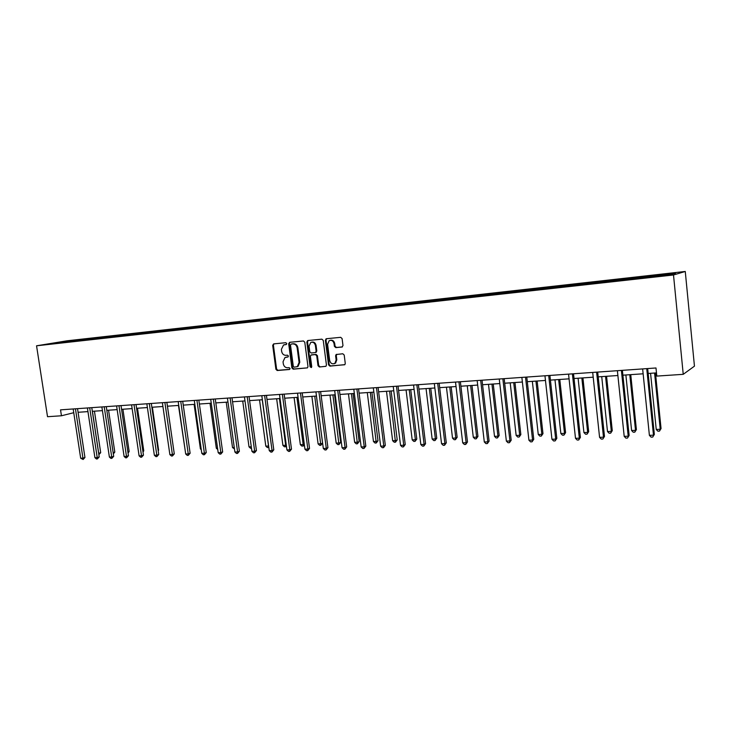<?xml version="1.0" encoding="UTF-8"?>
<svg xmlns="http://www.w3.org/2000/svg" width="731" height="731" viewBox="0 0 731 731"><rect width="100%" height="100%" fill="white"/><g stroke="black" fill="none" stroke-linecap="round" stroke-linejoin="round"><path stroke-width="1.1" d="M286.753 343.561L285.821 342.702L273.65 343.89L272.69 345.334L275.898 369.283L277.213 370.516L289.375 369.502L290.061 368.497L289.129 367.629L287.548 367.757C285.282 367.693 283.866 366.368 283.299 363.8L283.034 361.799L284.98 357.532L287.987 356.975L288.407 356.043L287.475 355.175L285.894 355.321C283.628 355.266 282.212 353.95 281.645 351.373L281.38 349.372L283.546 344.968L286.278 344.52L286.753 343.561M341.944 347.07L342.985 345.571L342.099 338.59L340.692 337.32L326.382 338.727L325.359 340.217L328.539 364.851L329.919 366.121L344.877 364.632L345.27 363.444L344.2 355.038L342.793 353.767L336.096 354.526L335.611 355.796L336.141 359.954L334.972 363.234C332.422 364.522 330.659 363.618 329.681 360.511L327.589 344.274L329.197 340.655C331.636 339.814 333.254 340.82 334.049 343.661L334.396 346.375L335.794 347.636L342.263 346.987M36.55 345.8L47.524 416.707L61.45 415.775L60.536 409.853L655.99 367.976L656.803 376.09L683.238 374.327L673.507 274.984L36.55 345.8L67.051 340.801L685.267 271.466L673.507 274.984M304.781 342.218L303.42 340.975L289.659 342.318L288.681 343.78L291.879 367.94L293.213 369.182L307.468 367.857L307.97 366.587L304.781 342.218M307.842 340.536L321.878 339.166L323.248 340.418L326.437 365.034L325.98 366.268L319.392 366.999L318.022 365.738L316.733 355.814L315.363 354.562L310.958 355.065L310.392 356.381L311.735 366.679L311.388 367.565L310.09 366.816L306.837 342.017L307.842 340.536M670.464 274.673L48.904 343.954L80.264 339.623L647.767 276.08L675.599 273.156L670.464 274.673M638.401 278.447L638.538 277.305M621.524 280.128L621.642 279.196M613.611 281.207L613.766 280.074M597.108 282.842L597.245 281.919M589.369 283.893L589.542 282.787M573.232 285.51L573.387 284.597M565.675 286.451L565.849 285.437M549.876 288.115L550.041 287.201M542.493 288.964L542.667 288.032M527.024 290.655L527.197 289.759M519.805 291.459L519.988 290.563M504.664 293.149L504.847 292.263M497.592 293.935L497.784 293.049M482.771 295.589L482.963 294.712M475.844 296.366L476.045 295.479M461.334 297.983L461.535 297.106M454.554 298.732L454.764 297.864M440.336 300.322L440.555 299.454M433.702 301.062L433.922 300.194M419.768 302.616L419.996 301.757M413.271 303.338L413.499 302.479M399.619 304.864L399.857 304.005M393.251 305.567L393.488 304.717M379.873 307.057L380.12 306.216M373.632 307.76L373.879 306.919M360.52 309.222L360.767 308.381M354.398 309.898L354.654 309.067M341.541 311.333L341.806 310.501M335.538 312L335.803 311.178M322.938 313.407L323.203 312.585M317.053 314.065L317.318 313.243M304.69 315.445L304.964 314.622M298.915 316.084L299.189 315.271M286.79 317.437L287.073 316.624M281.124 318.067L281.408 317.263M269.227 319.392L269.52 318.588M263.672 320.014L263.955 319.209M251.994 321.311L252.286 320.516M246.539 321.923L246.831 321.128M235.08 323.203L235.382 322.408M229.726 323.796L230.027 323.011M218.596 325.204L218.779 324.272M213.214 325.633L213.525 324.856M202.103 327.04L202.487 326.09M197.014 327.442L197.324 326.666M186.094 328.822L186.487 327.881M181.096 329.215L181.416 328.447M170.378 330.567L170.771 329.635M165.471 330.96L165.791 330.193M154.935 332.294L155.328 331.362M150.111 332.669L150.44 331.911M139.758 333.985L140.16 333.062M135.025 334.35L135.363 333.601M124.855 335.639L125.257 334.734M120.204 336.004L120.542 335.255M110.207 337.265L110.619 336.37M105.629 337.631L105.977 336.89M95.816 338.846L96.218 337.978M91.311 339.23L91.658 338.49M81.671 340.399L82.064 339.568M77.23 340.792L77.587 340.061M61.897 341.816L62.034 342.492M683.238 374.327L694.45 366.158L685.267 271.466M78.08 412.284L87.948 411.608M92.325 411.315L102.422 410.63M106.817 410.329L117.152 409.625M121.574 409.323L132.137 408.602M136.587 408.3L147.397 407.56M151.865 407.258L162.931 406.509M167.417 406.198L178.748 405.431M183.253 405.12L194.848 404.334M199.389 404.024L211.259 403.21M215.819 402.9L227.971 402.077M232.549 401.767L244.995 400.917M249.6 400.606L262.356 399.738M266.979 399.418L280.037 398.532M284.697 398.212L298.074 397.298M302.753 396.979L316.459 396.047M321.156 395.727L335.209 394.767M339.933 394.448L354.343 393.47M359.085 393.141L373.861 392.136M378.621 391.816L393.771 390.783M398.569 390.455L414.102 389.395M418.918 389.075L434.854 387.987M439.687 387.658L456.043 386.544M460.905 386.215L477.681 385.073M482.561 384.734L499.785 383.565M504.692 383.227L522.382 382.021M527.307 381.692L545.463 380.449M550.416 380.111L569.065 378.841M574.045 378.503L593.197 377.196M598.196 376.858L617.887 375.515M622.903 375.177L643.143 373.797M648.178 373.459L656.484 372.892M61.45 415.775L73.74 412.704M646.487 277.341L646.597 276.4M80.41 340.591L80.264 339.623M94.463 339.029L94.317 338.051M108.755 337.439L108.608 336.452M123.292 335.812L123.146 334.816M138.068 334.012L137.949 333.162M153.126 332.34L152.998 331.481M168.441 330.631L168.322 329.763M184.038 328.886L183.92 328.018M199.919 327.123L199.791 326.236M216.084 325.313L215.965 324.427M232.549 323.486L232.431 322.581M249.317 321.613L249.198 320.708M266.404 319.712L266.285 318.798M283.811 317.766L283.692 316.843M301.556 315.792L301.437 314.86M319.639 313.773L319.52 312.831M338.078 311.717L337.95 310.766M356.874 309.624L356.755 308.665M376.045 307.486L375.926 306.517M395.608 305.311L395.48 304.324M415.555 303.082L415.436 302.095M435.923 300.816L435.804 299.811M456.701 298.495L456.583 297.49M477.919 296.128L477.8 295.114M499.584 293.716L499.474 292.683M521.715 291.249L521.596 290.207M544.321 288.727L544.211 287.676M567.42 286.159L567.311 285.09M591.032 283.527L590.922 282.44M615.173 280.887L615.054 279.745M639.872 278.255L639.735 276.976M286.397 344.456L284.45 344.73M286.031 357.203L288.087 356.911M273.97 343.862L273.403 345.178L276.601 369.091L277.917 370.325L289.768 369.338M289.96 342.291L289.385 343.625L292.583 367.748L293.917 368.991L307.459 367.867M291.185 344.082L290.499 345.105L293.305 366.322L294.246 367.2L297.362 366.569L299.08 362.43L297.161 347.874C296.585 345.279 295.16 343.963 292.866 343.917L291.715 343.963M296.813 366.843L298.056 366.386L299.774 362.256L299.08 362.43M291.888 343.926L293.57 343.762C295.854 343.798 297.289 345.123 297.855 347.718L299.774 362.256M325.907 366.322L319.392 366.999M311.771 354.827L316.048 354.389L317.409 355.641L318.698 365.555L320.068 366.807M308.126 340.509L307.532 341.852L310.766 366.633L311.479 367.492M315.39 345.498C314.641 342.775 313.106 341.752 310.766 342.437L309.049 346.101L309.789 351.766L311.15 353.018L315.564 352.506L316.13 351.191L315.39 345.498L316.066 345.334C315.417 342.775 313.964 341.715 311.726 342.163M316.24 352.342L315.573 352.506L316.806 351.017L316.13 351.191M316.066 345.334L316.806 351.017M330.302 340.29C332.587 339.842 334.058 340.902 334.716 343.497L335.063 346.211L336.452 347.472L342.391 346.923M334.222 363.691L335.63 363.051L336.808 359.771L336.141 359.954M336.845 354.297L336.278 355.622L336.808 359.771M325.98 338.846L326.602 338.7L326.026 340.061L329.206 364.668L330.586 365.929L344.73 364.751M98.648 453.284L100.695 452.681L94.445 411.169M100.695 452.681L98.895 454.627L92.435 411.306M75.439 408.803L82.941 458.136L80.675 458.227L73.173 408.967M77.523 408.656L84.951 457.515L82.941 458.136L83.096 459.497L80.675 458.227M84.951 457.515L83.096 459.497M113.141 452.599L114.813 452.078L108.563 410.21M114.813 452.078L113.342 453.933M127.87 451.868L129.159 451.456L122.909 409.232M129.159 451.456L128.071 453.202M89.703 407.797L97.214 457.56L94.902 457.652L87.4 407.962M91.777 407.651L99.206 456.939L97.214 457.56L97.351 458.94L96.428 458.977L94.902 457.652M99.206 456.939L97.351 458.94M104.213 406.783L111.724 456.976L109.385 457.067L101.874 406.948M106.269 406.637L113.698 456.354L111.724 456.976L111.843 458.364L110.911 458.401L109.385 457.067M113.698 456.354L111.843 458.364M142.865 451.118L143.76 450.826L137.51 408.236M143.76 450.826L143.011 452.078M118.979 405.742L126.49 456.382L124.106 456.482L116.594 405.906M121.017 405.595L128.446 455.751L126.49 456.382L126.6 457.789L125.641 457.825L124.106 456.482M128.446 455.751L126.6 457.789M158.124 450.351L158.609 450.186L152.368 407.222M158.609 450.186L158.207 450.872M134.011 404.682L141.522 455.779L139.1 455.879L131.589 404.855M136.03 404.545L143.459 455.148L141.522 455.779L141.604 457.195L140.635 457.231L139.1 455.879M143.459 455.148L141.604 457.195M173.658 449.556L167.472 406.198M149.316 403.613L156.818 455.166L154.351 455.258L146.849 403.786M151.308 403.466L158.737 454.527L156.818 455.166L156.891 456.592L155.895 456.628L154.351 455.258M158.737 454.527L156.891 456.592M178.474 405.449L185.062 449.592M164.895 402.516L172.397 454.536L169.875 454.636L162.373 402.69M166.869 402.379L174.289 453.896L172.397 454.536L172.443 455.98L171.438 456.016L169.875 454.636M174.289 453.896L172.443 455.98M194.108 404.38L200.413 448.935L201.162 448.898M201.272 449.702L200.413 448.935M180.758 401.401L188.251 453.896L185.692 454.006L178.19 401.575M182.704 401.264L190.124 453.257L188.251 453.896L188.278 455.358L187.255 455.395L185.692 454.006M190.124 453.257L188.278 455.358M210.016 403.302L216.321 448.249L217.555 448.204M217.747 449.538L216.321 448.249M196.913 400.259L204.397 453.247L201.793 453.357L194.3 400.442M198.832 400.122L206.243 452.599L204.397 453.247L204.406 454.719L203.355 454.764L201.793 453.357M206.243 452.599L204.406 454.719M226.226 402.196L232.522 447.564L234.267 447.482M234.468 448.935L232.522 447.564M242.719 401.072L249.006 446.851L251.281 446.76M251.482 448.222L250.55 448.267L249.006 446.851M259.532 399.93L265.801 446.138L268.524 446.02L262.255 399.738M268.807 447.372L267.354 447.564L265.801 446.138M268.441 447.518L268.624 445.983M276.647 398.76L282.915 445.407L285.684 445.289L279.425 398.569M286.424 446.212L284.469 446.842L282.915 445.407M285.574 446.796L285.684 445.289L286.278 445.06M294.09 397.573L300.34 444.658L303.164 444.539L296.923 397.381M304.343 444.676L303.685 445.8L301.903 446.111L300.34 444.658M303.027 446.065L303.164 444.539L304.27 444.11M311.872 396.357L318.104 443.9L320.982 443.781L322.581 443.132L316.422 396.047M322.581 443.132L320.818 445.316L314.75 396.165M320.818 445.316L319.666 445.362L318.104 443.9M329.983 395.124L336.196 443.132L339.129 443.004L340.701 442.356L334.56 394.813M340.701 442.356L338.946 444.558L332.916 394.932M338.946 444.558L337.768 444.603L336.196 443.132M348.449 393.872L354.645 442.337L357.642 442.209L359.168 441.561L353.055 393.552M359.168 441.561L357.422 443.781L351.447 393.662M357.422 443.781L356.225 443.836L354.645 442.337M367.282 392.584L373.459 441.533L376.511 441.405L378 440.747L371.905 392.273M378 440.747L376.264 442.995L370.334 392.383M376.264 442.995L375.04 443.041L373.459 441.533M386.489 391.277L392.638 440.72L395.745 440.583L397.207 439.916L391.131 390.966M397.207 439.916L395.471 442.191L389.596 391.067M395.471 442.191L394.228 442.237L392.638 440.72M213.361 399.108L220.844 452.59L218.185 452.69L210.711 399.29M215.261 398.971L222.663 451.932L220.844 452.59L220.826 454.07L219.766 454.115L218.185 452.69M222.663 451.932L220.826 454.07M230.128 397.929L237.602 451.913L234.889 452.023L227.423 398.112M232.001 397.792L239.393 451.255L237.602 451.913L237.557 453.412L236.469 453.458L234.889 452.023M239.393 451.255L237.557 453.412M247.206 396.723L254.671 451.228L251.912 451.338L244.446 396.915M249.052 396.595L256.435 450.561L254.671 451.228L254.598 452.745L253.502 452.791L251.912 451.338M256.435 450.561L254.598 452.745M264.622 395.498L272.06 450.524L269.255 450.643L261.808 395.699M266.431 395.37L273.796 449.857L272.06 450.524L271.969 452.06L270.845 452.105L269.255 450.643M273.796 449.857L271.969 452.06M282.358 394.256L289.787 449.812L286.927 449.93L279.498 394.457M284.149 394.128L291.495 449.145L289.787 449.812L289.668 451.365L288.526 451.411L286.927 449.93M291.495 449.145L289.668 451.365M300.45 392.976L307.861 449.09L304.946 449.209L297.526 393.187M302.205 392.858L309.533 448.414L307.861 449.09L307.714 450.652L306.554 450.698L304.946 449.209M309.533 448.414L307.714 450.652M318.899 391.679L326.291 448.35L323.312 448.469L315.92 391.889M320.617 391.56L327.927 447.664L326.291 448.35L326.117 449.93L324.93 449.976L323.312 448.469M327.927 447.664L326.117 449.93M337.713 390.363L345.078 447.591L342.044 447.71L334.67 390.573M339.394 390.244L346.677 446.906L345.078 447.591L344.877 449.19L343.661 449.236L342.044 447.71M346.677 446.906L344.877 449.19M356.902 389.011L364.248 446.824L361.151 446.943L353.804 389.23M358.546 388.892L365.811 446.129L364.248 446.824L364.011 448.432L362.777 448.487L361.151 446.943M365.811 446.129L364.011 448.432M376.483 387.631L383.802 446.038L380.641 446.157L373.322 387.859M378.091 387.521L385.328 445.334L383.802 446.038L383.537 447.664L382.276 447.719L380.641 446.157M385.328 445.334L383.537 447.664M406.07 389.943L412.202 439.879L415.372 439.742L416.789 439.075L410.74 389.623M416.789 439.075L415.062 441.369L415.372 439.742L409.25 389.733M415.062 441.369L413.792 441.414L412.202 439.879M396.467 386.224L403.75 445.234L400.533 445.362L393.232 386.452M398.029 386.114L405.239 444.53L403.75 445.234L403.457 446.879L402.169 446.933L400.533 445.362M405.239 444.53L403.457 446.879M426.054 388.581L432.158 439.029L435.393 438.892L436.763 438.216L430.742 388.262M436.763 438.216L435.046 440.528L435.393 438.892L429.298 388.362M435.046 440.528L433.757 440.583L432.158 439.029M416.862 384.789L424.117 444.411L420.828 444.549L413.563 385.027M418.379 384.689L425.552 443.708L424.117 444.411L423.788 446.084L422.472 446.129L420.828 444.549M425.552 443.708L423.788 446.084M446.449 387.192L452.516 438.161L455.815 438.015L457.149 437.339L451.155 386.873M457.149 437.339L455.44 439.669L455.815 438.015L449.748 386.973M455.44 439.669L454.125 439.724L452.516 438.161M437.686 383.327L444.905 443.58L441.542 443.708L434.324 383.565M439.157 383.227L446.294 442.867L444.905 443.58L444.539 445.261L443.196 445.316L441.542 443.708M446.294 442.867L444.539 445.261M467.255 385.776L473.295 437.266L476.658 437.129L477.946 436.444L471.988 385.456M477.946 436.444L476.247 438.801L476.658 437.129L470.627 385.548M476.247 438.801L474.903 438.856L473.295 437.266M458.949 381.829L466.131 442.721L462.696 442.858L455.514 382.075M460.375 381.737L467.474 442.008L466.131 442.721L465.729 444.43L464.359 444.485L462.696 442.858M467.474 442.008L465.729 444.43M488.5 384.332L494.503 436.361L497.939 436.215L499.172 435.53L493.251 384.003M499.172 435.53L497.491 437.906L497.939 436.215L491.945 384.095M497.491 437.906L496.121 437.97L494.503 436.361M480.669 380.303L487.805 441.853L484.306 441.99L477.16 380.549M482.04 380.211L489.103 441.131L487.805 441.853L487.367 443.571L485.96 443.635L484.306 441.99M489.103 441.131L487.367 443.571M510.192 382.852L516.15 435.438L519.668 435.283L520.847 434.598L514.962 382.532M520.847 434.598L519.184 437.001L519.668 435.283L513.71 382.615M519.184 437.001L517.776 437.056L516.15 435.438M502.855 378.749L509.946 440.957L506.364 441.104L499.264 378.996M504.171 378.649L511.188 440.236L509.946 440.957L509.461 442.703L508.036 442.758L506.364 441.104M511.188 440.236L509.461 442.703M532.342 381.344L538.263 434.488L541.854 434.342L542.978 433.647L537.139 381.015M542.978 433.647L541.324 436.069L541.854 434.342L535.933 381.098M541.324 436.069L539.889 436.133L538.263 434.488M525.525 377.15L532.57 440.053L528.915 440.199L521.861 377.406M526.786 377.059L533.758 439.322L532.57 440.053L532.049 441.816L530.587 441.871L528.915 440.199M533.758 439.322L532.049 441.816M554.975 379.8L560.851 433.529L564.515 433.373L565.584 432.67L559.791 379.48M565.584 432.67L563.948 435.119L564.515 433.373L558.639 379.553M563.948 435.119L562.477 435.183L560.851 433.529M548.698 375.524L555.688 439.121L551.951 439.267L544.951 375.789M549.904 375.432L556.821 438.39L555.688 439.121L555.121 440.903L553.632 440.967L551.951 439.267M556.821 438.39L555.121 440.903M578.093 378.229L583.923 432.542L587.669 432.377L588.683 431.674L582.927 377.9M588.683 431.674L587.057 434.15L587.669 432.377L581.839 377.973M587.057 434.15L585.558 434.214L583.923 432.542M572.391 373.852L579.327 438.171L575.498 438.326L568.554 374.126M573.533 373.779L580.387 437.43L579.327 438.171L578.714 439.98L577.179 440.035L575.498 438.326M580.387 437.43L578.714 439.98M601.723 376.62L607.498 431.537L611.326 431.372L612.276 430.66L606.575 376.291M612.276 430.66L610.668 433.163L611.326 431.372L605.551 376.355M610.668 433.163L609.142 433.227L607.498 431.537M596.615 372.152L603.486 437.202L599.575 437.357L592.695 372.426M597.693 372.079L604.491 436.453L602.828 439.029L601.266 439.084L599.575 437.357M604.491 436.453L602.828 439.029M625.873 374.976L631.593 430.504L635.513 430.34L636.399 429.618L630.752 374.647M636.399 429.618L634.81 432.149L635.513 430.34L629.793 374.711M634.81 432.149L633.238 432.213L631.593 430.504M621.396 370.407L628.203 436.206L624.201 436.361L617.384 370.69M622.401 370.334L629.135 435.457L627.49 438.052L625.891 438.116L624.201 436.361M629.135 435.457L627.49 438.052M650.563 373.294L656.237 429.453L660.23 429.28L661.052 428.558L655.469 372.956M661.052 428.558L659.481 431.116L660.23 429.28L654.574 373.02M659.481 431.116L657.882 431.18L656.237 429.453M646.743 368.625L653.477 435.183L649.393 435.347L642.64 368.917M647.684 368.561L654.346 434.433L652.719 437.065L651.083 437.129L649.393 435.347M654.346 434.433L652.719 437.065M285.191 344.575L284.487 344.73M286.844 357.02L286.141 357.194M277.917 370.325L277.213 370.516M276.601 369.091L275.898 369.283M273.403 345.178L272.69 345.334M293.917 368.991L293.213 369.182M292.583 367.748L291.879 367.94M289.385 343.625L288.681 343.78M297.855 347.718L297.161 347.874M293.57 343.762L292.866 343.917M318.698 365.555L318.022 365.738M317.409 355.641L316.733 355.814M316.048 354.389L315.363 354.562M312.082 354.745L311.397 354.919M310.766 366.633L310.09 366.816M307.532 341.852L306.837 342.017M336.452 347.472L335.794 347.636M335.063 346.211L334.396 346.375M334.716 343.497L334.049 343.661M336.278 355.622L335.611 355.796M330.586 365.929L329.919 366.121M329.206 364.668L328.539 364.851M326.026 340.061L325.359 340.217M298.056 366.386L297.362 366.569M307.97 340.527L307.504 340.637M335.63 363.051L334.972 363.234M336.763 354.352L336.096 354.526"/></g></svg>
